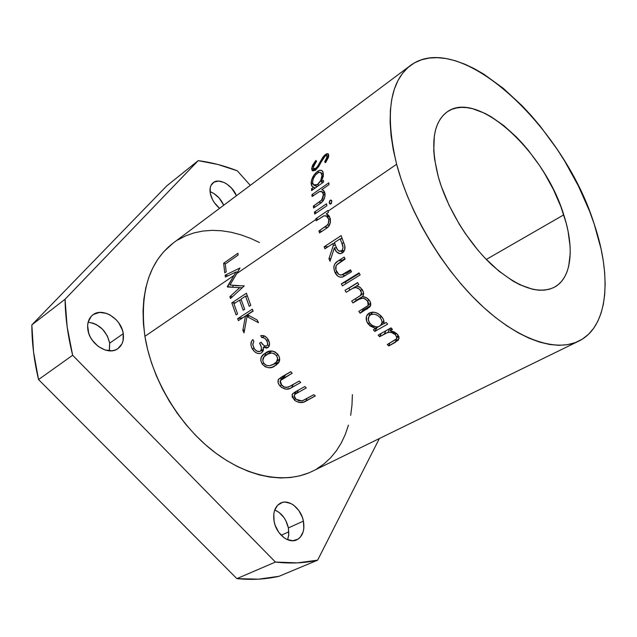 <?xml version="1.0" encoding="UTF-8"?>
<svg xmlns="http://www.w3.org/2000/svg" width="637" height="637" viewBox="0 0 637 637"><rect width="100%" height="100%" fill="white"/><g stroke="black" fill="none" stroke-linecap="round" stroke-linejoin="round"><path stroke-width="0.96" d="M308.467 473.004L299.653 475.879L290.233 477.543L280.296 477.957L269.937 477.073L259.267 474.876L248.39 471.356L237.434 466.539L226.525 460.44L215.8 453.122L205.385 444.658L195.408 435.127L186.012 424.64L177.301 413.333L169.394 401.326L162.395 388.777L156.383 375.838L151.439 362.676L147.601 349.458L144.91 336.336L233.954 275.479L236.128 271.911L225.418 277.039L225.108 275.184L239.974 268.01L236.813 273.528L315.928 219.447L315.777 218.786L327.936 210.465L328.095 211.134L396.636 164.282C384.971 114.819 389.549 81.91 410.371 65.547C460.065 28.426 564.191 127.153 594.202 224.065L589.631 211.365L578.404 185.972L564.716 161.145L557.064 149.162L540.423 126.46L531.529 115.91L522.34 105.981L503.318 88.36L483.865 74.195L474.167 68.597L464.58 64.082L455.2 60.714L446.099 58.548L437.372 57.656L429.107 58.063L421.399 59.822L414.337 62.952L408.006 67.466L402.512 73.374L397.918 80.644L394.319 89.244L391.787 99.125L390.37 110.201L390.115 122.384L391.07 135.554L393.244 149.576L396.636 164.282L401.222 179.507L406.963 195.057L413.803 210.743L421.654 226.35L430.429 241.678L440.008 256.528L450.263 270.709L461.061 284.022L472.248 296.324L483.69 307.448L495.228 317.29L506.718 325.73L518.024 332.713L529.013 338.175L539.555 342.101L549.556 344.474L558.912 345.318L567.535 344.673L575.362 342.587L582.337 339.123L588.421 334.369L593.58 328.405L597.793 321.327L601.049 313.229L603.358 304.215L604.72 294.39L605.15 283.855L604.672 272.708L603.303 261.059L601.081 249.003L594.202 224.065C612.101 276.888 608.423 326.725 578.746 341.129C556.029 352.357 518.271 340.007 480.64 304.621C443.081 269.244 409.607 213.284 396.636 164.282L328.095 211.134L328.405 212.44L326.192 213.952L328.66 215.402L329.584 216.763L330.476 222.098L328.883 226.071L325.754 228.771L319.527 232.951L318.93 230.952L326.598 225.697L328.246 223.778L328.78 219.876L327.888 217.448L326.773 216.293L325.419 215.728L323.508 216.015L316.231 220.752L315.928 219.447L236.813 273.528L229.941 285.018L244.194 285.989L230.467 298.538L229.909 296.627L239.767 287.613L227.417 286.992L233.954 275.479L144.91 336.336C151.741 378.856 178.647 424.202 212.997 450.988C247.419 477.75 285.854 484.287 312.377 471.261L578.659 341.169M324.161 246.782L341.113 235.626L344.752 245.532L344.641 249.895L342.738 252.69L339.991 253.685L336.543 251.846L334.337 247.881L330.03 261.266L328.947 258.757L333.334 245.364L332.697 243.708L324.926 248.804L324.161 246.782L324.926 248.804L332.697 243.708L333.334 245.364L328.947 258.757L330.03 261.266L334.337 247.881C335.396 251.145 337.228 253.08 339.824 253.677L342.372 252.953C344.585 251.336 345.381 248.86 344.752 245.532L341.113 235.626L324.161 246.782L328.095 246.726L324.161 246.782M338.199 260.883L344.187 257.053L345.135 259.084L337.881 263.782L336.145 265.645L335.906 269.897L338.621 274.197L339.983 274.913L341.902 274.913L350.469 269.793L351.536 271.8L342.778 276.944L339.847 277.103L337.69 276.02L334.64 271.68L333.78 267.182L334.807 263.941L338.199 260.883C333.899 263.224 332.84 267.102 335.022 272.517C336.806 276.124 339.274 277.636 342.443 277.055L351.536 271.8L350.469 269.793L341.408 275.041C339.314 275.065 337.706 273.91 336.559 271.577C335.349 269.156 335.349 266.959 336.559 264.976L345.135 259.084L344.187 257.053L338.199 260.883L342.618 259.976L338.199 260.883M341.313 283.895L359.029 272.899L360.152 274.889L342.419 285.87L341.313 283.895L342.419 285.87L360.152 274.889L359.029 272.899L341.313 283.895L345.286 282.08L341.313 283.895M345.015 290.345L357.628 282.597L358.798 284.556L356.593 285.909L360.486 287.621L363.265 291.666L363.568 294.437L362.549 296.699L366.307 297.678L369.468 300.465L370.742 303.578L369.874 306.883L360.144 313.213L358.814 311.397L367.891 305.744L368.648 304.096L368.234 302.049L365.367 298.976L362.604 298.196L358.942 299.358L352.938 302.933L351.688 301.046L360.47 295.504L361.466 292.694L359.69 289.317L356.003 287.51L352.962 288.227L346.178 292.287L345.015 290.345L346.178 292.287L351.919 288.776C354.849 286.65 357.755 287.215 360.63 290.496C361.872 292.686 361.744 294.429 360.239 295.719L351.688 301.046L352.938 302.933L357.843 299.979C360.996 297.352 364.268 297.718 367.668 301.086L368.13 305.481L358.814 311.397L360.144 313.213L369.993 306.731C371.188 304.884 371.005 302.798 369.468 300.465C367.565 298.02 365.264 296.77 362.549 296.699C363.99 294.74 363.942 292.471 362.405 289.883L359.722 287.016L356.593 285.909L358.798 284.556L357.628 282.597L345.015 290.345M368.584 313.468L372.175 312.138L375.615 312.568L378.975 314.168L382.948 318.452L383.745 320.284L383.824 323.827L386.213 322.457L387.662 324.122L374.819 331.439L373.386 329.799L375.583 328.541L369.922 325.857L366.657 321.247L366.474 316.47L368.584 313.468M378.139 335.126L390.999 327.848L392.472 329.448L390.131 330.77L394.032 331.821L397.313 334.154L399.017 336.941L398.404 340.078L388.761 345.979L387.256 344.521L396.453 338.9L396.883 337.196L395.45 334.775L391.874 332.633L388.849 332.251L385.998 333.159L379.604 336.71L378.139 335.126L379.604 336.71L387.909 332.395C390.688 331.917 393.204 332.713 395.45 334.775L396.899 337.753L396.055 339.362L387.256 344.521L388.761 345.979L395.322 342.348L399.144 338.223L397.313 334.154L390.131 330.77L392.472 329.448L390.999 327.848L378.139 335.126M231.812 302.893L246.415 293.227L250.779 305.346L249.25 306.341L245.54 296.157L241.017 299.143L244.704 309.287L243.199 310.275L239.512 300.131L233.922 303.825L237.577 313.922L236.088 314.893L231.812 302.893L236.088 314.893L237.577 313.922L233.922 303.825L239.512 300.131L243.199 310.275L244.704 309.287L241.017 299.143L245.54 296.157L249.25 306.341L250.779 305.346L246.415 293.227L231.812 302.893L235.483 302.79L231.812 302.893M237.617 318.699L252.332 309.2L253.144 311.119L247.49 314.758L257.157 320.005L258.479 322.712L246.973 316.541L244.051 332.872L242.832 330.372L245.476 316.056L238.413 320.602L237.617 318.699L238.413 320.602L245.476 316.056L242.832 330.372L244.051 332.872L246.973 316.541L258.479 322.712L257.157 320.005L247.49 314.758L253.144 311.119L252.332 309.2L237.617 318.699L242.235 317.823L237.617 318.699M262.436 337.578L261.767 337.57L260.724 335.723L262.651 335.54L264.681 336.097L267.413 338.398L269.451 342.969L269.109 346.257L266.831 348.136L263.28 347.269L263.24 350.668L261.465 352.994L259.211 353.599L256.663 353.049L254.274 351.417L251.631 347.563L250.898 344.49L251.679 341.066L252.833 339.545L253.86 341.384L252.746 344.736L254.513 349.02L256.822 351.098L259.84 351.481L260.875 350.676L261.481 348.789L261.122 346.512L259.562 343.192L261.098 342.244L263.614 345.238L265.199 346.098L266.712 345.923L267.5 344.928L267.54 342.698L266.131 339.728L264.403 338.136L262.436 337.578M264.363 353.774L269.945 351.106L272.445 351.035L275.073 351.927L277.437 353.853L279.086 356.457L279.611 358.312L278.839 362.357L276.195 365.097L272.079 367.262L268.822 367.764L265.263 366.801L262.245 364.101L260.78 360.486L261.297 357.174L264.363 353.774M281.578 376.993L290.791 371.69L292.144 373.258L281.044 379.732L280.208 380.815L280.097 382.264L281.124 384.589L284.532 387.161L288.282 387.161L299.294 381.037L300.72 382.495L290.289 388.307L286.172 389.223L281.498 387.407L279.5 385.393L278.082 382.558L278.425 379.485L281.578 376.993L278.329 379.652C277.493 381.77 278.13 383.968 280.232 386.253C284.325 389.621 288.059 390.099 291.459 387.71L300.72 382.495L299.294 381.037L290.122 386.221L286.339 387.511L283.656 386.778L281.705 385.297L280.28 380.663L292.144 373.258L290.791 371.69L281.578 376.993M295.544 391.723L304.82 386.548L306.27 387.933L295.098 394.239L294.278 395.258L294.214 396.58L295.337 398.643L298.912 400.84L302.742 400.681L313.834 394.701L315.323 395.951L303.57 402.138L298.992 402.425L295.122 400.713L292.152 396.923L292.391 394.112L295.544 391.723L292.622 393.785L292.033 394.98L294.485 400.195C298.769 403.062 302.615 403.34 306.007 401.039L315.323 395.951L313.834 394.701L302.057 400.912L295.958 399.264L294.167 395.593L295.098 394.239L306.27 387.933L304.82 386.548L295.544 391.723M288.856 531.799L281.188 535.239L288.856 531.799M94.284 342.794L91.282 338.741L94.284 342.794M438.336 176.903C430.11 144.257 433.041 122.583 447.134 111.881C477.75 89.236 544.969 152.06 563.753 214.852L486.302 259.45L563.753 214.852C574.662 248.08 571.787 278.146 554.294 287.271C538.161 294.78 517.395 287.375 491.995 265.032C468.283 242.912 447.055 208.044 438.336 176.903L434.561 159.051L433.757 150.778L434.323 135.952L435.652 129.542L437.651 123.881L440.286 119.008L443.519 114.963L447.301 111.77L451.585 109.437L456.323 107.979L461.459 107.382L466.929 107.637L472.694 108.736L484.861 113.322L491.143 116.746L503.851 125.656L516.392 137.011L522.467 143.476L528.368 150.396L539.412 165.357L544.476 173.288L553.505 189.715L560.815 206.499L566.174 223.093L568.053 231.167L570.091 246.487L570.219 253.614L568.65 266.441L566.946 272.023L564.621 276.96L561.707 281.196L558.195 284.683L554.118 287.367L549.508 289.198L544.396 290.154L538.822 290.201L532.843 289.325L519.88 284.763L513.024 281.092L498.93 271.123L484.861 257.945L478.037 250.317L465.209 233.413L459.365 224.328L449.149 205.425L441.274 186.283L438.336 176.903M87.81 329.313C87.07 322.919 88.766 318.094 92.906 314.829C102.589 306.954 121.548 318.946 123.252 333.677L109.683 343.168C106.682 331.017 99.491 324.042 88.113 322.226L93.018 323.15L96.442 324.623L102.668 329.369L107.303 335.866L109.683 343.168L123.252 333.677L123.052 340.763L121.954 343.869L117.941 348.598L115.162 350.039L112.016 350.764L105.073 350L98.17 346.385L92.405 340.453L90.247 336.893L88.694 333.135L87.627 325.587L88.145 322.107L91.163 316.406L93.535 314.399L99.547 312.433L106.427 313.364L109.875 314.885L116.141 319.71L118.729 322.84L122.352 329.95L123.252 333.677C124.111 340.309 122.328 345.294 117.885 348.63C108.346 356.123 89.363 344.139 87.81 329.313M274.117 521.464C272.763 512.435 274.945 506.296 280.646 503.047C288.856 498.723 301.15 508.589 303.411 521.114L288.386 527.914C286.252 519.059 281.705 513.088 274.738 509.99L278.895 512.283L283.887 517.459L285.862 520.7L288.386 527.914L303.411 521.114L303.817 528.463L303.164 531.823L300.266 537.254L298.116 539.117L292.821 540.749L286.873 539.412L283.951 537.66L278.767 532.325L275.144 525.278L274.117 521.464L273.799 513.979L274.523 510.619L277.581 505.276L282.326 502.426L285.105 502.067L290.958 503.533L293.808 505.292L298.841 510.54L302.376 517.387L303.411 521.114C304.9 530.334 302.655 536.593 296.667 539.897C288.545 543.966 276.251 534.021 274.117 521.464M210.314 193.473C209.469 188.568 210.425 184.969 213.196 182.668C219.128 177.604 232.187 185.041 236.47 195.702L231.693 188.281L226.629 183.902L223.898 182.397L218.547 181.067L214.008 182.118L210.998 185.423L210.226 187.788L210.314 193.473L212.551 199.692L214.374 202.701L219.598 208.331C214.693 204.182 211.603 199.23 210.314 193.473M223.738 205.225C220.649 198.585 216.086 194.054 210.059 191.626L213.976 193.576L219.017 197.884L223.738 205.225M65.062 299.247L67.148 326.773L72.65 355.255L275.423 562.057L297.232 562.877L317.616 560.186L379.365 438.535L317.616 560.186C304.494 563.14 290.432 563.769 275.423 562.057L236.884 578.627L258.646 579.16L279.07 576.27L317.616 560.186L279.07 576.27C265.9 579.32 251.838 580.108 236.884 578.627L275.423 562.057L72.65 355.255C67.856 335.946 65.324 317.274 65.062 299.247L31.85 324.894L33.522 351.799L38.546 379.564L236.884 578.627L38.546 379.564L72.65 355.255L38.546 379.564C34.087 360.765 31.85 342.547 31.85 324.894L65.062 299.247L198.195 160.635L65.062 299.247M250.285 185.359L237.314 170.812L217.782 164.45L198.195 160.635C211.269 162.339 224.304 165.731 237.314 170.812L250.285 185.359M410.3 65.603L173.025 243.183C148.787 262.102 139.423 293.155 144.91 336.336L143.389 323.485L143.038 311.031L143.843 299.135L145.769 287.908L148.771 277.477L152.792 267.93L157.761 259.363L163.605 251.83L173.105 243.119M177.596 240.069L185.55 235.905L194.03 232.895L202.932 231.048L212.177 230.347L221.66 230.777L231.311 232.29L241.025 234.862L250.731 238.445L259.466 242.53M352.396 394.637L351.982 405.124L350.668 415.364M348.447 425.142L345.326 434.362L341.297 442.946L336.384 450.781L330.611 457.796L324.002 463.895L316.605 468.991M166.655 185.964L31.85 324.894L166.655 185.964L198.195 160.635L166.655 185.964M287.645 539.754L288.832 534.14L288.386 527.914L288.736 535.199L287.645 539.754M109.269 350.82L109.683 343.168L109.437 350.207M223.651 263.248L237.951 253.247L238.127 255.047L225.267 264.029L226.207 271.808L224.75 272.819L223.651 263.248L224.75 272.819L226.207 271.808L225.267 264.029L238.127 255.047L237.951 253.247L223.651 263.248L225.506 263.853L223.651 263.248M314.375 212.129L326.494 203.768L326.885 205.711L314.758 214.056L314.375 212.129L314.758 214.056L326.885 205.711L326.494 203.768L314.375 212.129L316.597 212.79L314.375 212.129M331.766 200.838L331.423 203.378L329.886 203.951L329.218 202.598L329.711 200.766L330.738 200.05L331.766 200.838M311.915 194.691L328.811 182.779L329.003 184.619L321.804 189.683L323.907 190.901L324.623 192.119L324.934 196.706L322.935 201.045L319.782 203.752L313.635 208.02L313.324 206.117L320.355 201.196L322.617 198.855L323.548 195.113L322.155 191.793L320.992 191.323L319.248 191.681L312.082 196.522L311.915 194.691L312.082 196.522L319.655 191.498L322.386 191.984L323.485 194.412L321.693 200.05L313.324 206.117L313.635 208.02L319.782 203.752C323.397 201.65 325.141 198.298 325.021 193.696L323.62 190.598L321.804 189.683L329.003 184.619L328.811 182.779L311.915 194.691L313.611 195.448L311.915 194.691M316.804 171.966L319.742 170.334L321.685 170.493L322.991 171.871L323.357 176.107L321.231 181.879L323.461 180.295L323.572 182.086L311.604 190.567L311.501 188.783L313.555 187.326L311.748 185.924L311.286 184.65L311.581 179.992L313.93 175.143L316.804 171.966M315.196 161.328L315.952 160.405L316.533 161.241L314.495 164.083L313.324 167.292L313.818 168.829L315.164 168.821L317.369 166.687L324.106 155.643L326.916 153.652L328.405 153.987L328.389 157.498L325.555 162.69L324.647 161.949L326.232 159.417L327.092 156.511L326.741 155.587L325.308 155.914L323.063 158.581L318.723 166.504L315.148 170.405L312.592 170.796L311.668 168.638L312.6 165.286L315.196 161.328M313.356 166.974L316.533 161.241L315.952 160.405L311.708 168.168L312.011 170.27L315.586 170.111L325.308 155.914L326.94 155.818L327.068 156.957L324.647 161.949L325.555 162.69L328.732 155.914L328.501 154.138L325.459 154.433L322.848 157.188L317.369 166.687L315.729 168.479L313.587 168.566L313.356 166.974M316.716 169.116L315.729 168.479L316.716 169.116M318.221 167.252L317.369 166.687L318.221 167.252M321.12 162.212L320.276 161.623L321.12 162.212M323.612 157.737L322.848 157.188L323.612 157.737M328.596 156.734L325.459 154.433L328.596 156.734M325.618 162.594L324.647 161.949L325.618 162.594M328.286 157.801L327.068 156.957L328.286 157.801M315.06 170.461L311.708 168.168L315.06 170.461M322.768 182.652L321.231 181.879L323.461 174.347L322.633 171.265C321.43 169.832 319.686 169.912 317.409 171.504L318.85 172.388L317.409 171.504C313.595 174.586 311.501 178.456 311.127 183.106L312.974 184.117L311.127 183.106L312.138 186.466L315.092 188.09L313.555 187.326L311.501 188.783L313.046 189.547L311.501 188.783L311.604 190.567L323.572 182.086L323.461 180.295L321.231 181.879L322.768 182.652M316.462 187.119L316.382 186.33L316.462 187.119M312.576 182.134C312.847 178.575 314.431 175.589 317.33 173.184L319.01 172.34L320.698 172.46L321.98 175.43C321.836 179.108 320.315 182.158 317.425 184.579L313.444 184.826L312.576 182.134L312.95 184.061L313.985 185.271L315.578 185.463L317.425 184.579L318.962 185.351L317.425 184.579L320.745 180.47L321.98 175.43L323.341 176.186L321.98 175.43L321.629 173.519L320.634 172.428L318.373 172.571L315.514 174.92L313.364 178.471L312.576 182.134M323.285 190.328L321.804 189.683L323.285 190.328M315.355 206.826L313.324 206.117L315.355 206.826M320.96 202.892L318.978 202.184L320.96 202.892M323.27 200.615L321.693 200.05L323.27 200.615M325.109 195.049L323.485 194.412L325.109 195.049M323.62 192.509L324.52 191.88L323.62 192.509M331.288 203.561L329.265 202.948L329.823 203.912L330.937 203.88L331.861 201.165L331.336 200.233L330.197 200.265L329.265 202.948L331.288 203.561M331.734 200.759L330.197 200.265L331.734 200.759M326.192 213.952L328.405 212.44L327.936 210.465L315.777 218.786L316.231 220.752L323.946 215.839L326.494 216.118L328.612 219.136L328.891 221.365L328.35 223.579L327.386 224.98L318.93 230.952L319.527 232.951L325.754 228.771C329.472 226.74 330.961 223.308 330.221 218.459L327.553 214.494L326.192 213.952M321.908 231.35L318.93 230.952L321.908 231.35M327.474 227.489L324.663 227.09L327.474 227.489M329.425 225.275L327.386 224.98L329.425 225.275M330.444 219.47L328.612 219.136L330.444 219.47M318.237 219.383L315.777 218.786L318.237 219.383M326.606 216.142L328.27 215.011L326.606 216.142M342.81 252.634L340.994 251.169L342.81 252.634M336.471 247.729L334.337 247.881L336.471 247.729M330.898 258.495L328.947 258.757L330.898 258.495M335.468 245.269L333.334 245.364L335.468 245.269M334.847 243.645L332.697 243.708L334.847 243.645M333.557 243.684L334.6 243L333.557 243.684M340.986 238.811L342.061 238.111L340.986 238.811M336.049 246.742L334.441 242.562L340.134 238.835L341.814 243.111C343.478 246.177 343.367 248.78 341.48 250.906L339.927 251.312C338.056 250.723 336.766 249.194 336.049 246.742L337.491 249.648L338.924 251.018L344.418 250.516L341.48 250.906L342.666 249.425L343.024 247.315L341.814 243.111L343.94 242.968L341.814 243.111L340.134 238.835L342.316 238.779L340.134 238.835L334.441 242.562L336.049 246.742M342.411 274.706L350.899 270.606L346.377 273.273M345.334 275.686L342.188 274.802L345.334 275.686M336.782 271.991L335.022 272.517L336.782 271.991M339.37 262.762L344.872 258.534L339.37 262.762M346.034 273.408L345.549 273.544M346.13 283.569L345.286 282.08L359.3 273.384L345.286 282.08L346.13 283.569M370.543 305.68L367.016 309.152L370.089 305.959L363.233 310.012L360.144 313.213L363.233 310.012L362.604 309.152L363.233 310.012L370.543 305.68M369.006 299.868L367.668 301.086L369.006 299.868M362.7 296.468L352.938 302.933L356.37 300.218L355.422 298.793L356.37 300.218L362.7 296.468M362.851 293.745L363.592 293.203L362.851 293.745M362.127 289.469L360.63 290.496L362.127 289.469M356.831 285.957L355.327 286.769L356.831 285.957M349.888 290.01L348.821 288.227L357.723 282.756L348.821 288.227L349.888 290.01M383.824 323.827C384.39 321.462 383.697 319.097 381.746 316.724C377.749 312.425 373.569 311.198 369.213 313.054L367.103 315.052C365.55 318.006 365.996 321.096 368.449 324.329L369.548 322.808L368.449 324.329L375.583 328.541L376.586 326.924L375.583 328.541L373.386 329.799L374.819 331.439L377.208 327.394L376.793 326.924L377.208 327.394L374.819 331.439L387.662 324.122L386.213 322.457L383.824 323.827M369.118 316.207L369.42 312.942L369.118 316.207M383.872 323.588L380.846 325.316L383.872 323.588M378.394 326.725L377.208 327.394L378.394 326.725M383.347 321.295L383.84 320.69M371.841 312.974L369.946 315.275M370.559 314.845L372.836 312.114L370.559 314.845C373.927 313.436 377.136 314.375 380.178 317.664L381.706 320.307L382.017 322.561L381.77 323.835L379.74 326.16C376.348 327.641 373.115 326.757 370.057 323.492C368.194 321.032 367.828 318.683 368.966 316.446L370.559 314.845L368.974 316.438L368.377 319.878L369.635 322.935L372.183 325.411L376.117 326.892L378.657 326.646L380.671 325.491L382.025 322.473L381.603 320.029L380.178 317.664L381.252 316.159L380.178 317.664L378.06 315.713L375.496 314.471L373.218 314.145L370.559 314.845M391.381 328.262L390.131 330.77L391.381 328.262M398.873 336.479L397.026 337.634L395.322 342.348L396.923 337.698L398.873 336.479M389.82 343.104L388.761 345.979L389.82 343.104M396.158 333.127L395.45 334.775L396.158 333.127M389.828 328.509L387.909 332.395L389.828 328.509M385.918 330.722L384.23 334.099L385.918 330.722M381.308 333.334L379.604 336.71L381.308 333.334M239.974 268.01L229.941 285.018L244.194 285.989L230.467 298.538L229.909 296.627L232.465 296.707L229.909 296.627L239.767 287.613L242.267 287.749L227.417 286.992L227.321 286.57L232.378 287.191L227.321 286.57L236.128 271.911L237.617 272.206L236.128 271.911L225.418 277.039L225.108 275.184L227.966 275.821L225.108 275.184L239.974 268.01M234.997 285.639L244.154 285.846L234.997 285.639M232.394 287.239L233.445 285.448L232.394 287.239M247.371 296.086L245.54 296.157L247.371 296.086M241.319 300.051L239.512 300.131L241.319 300.051M240.746 300.083L241.224 299.764L240.746 300.083M246.774 296.109L247.267 295.783L246.774 296.109M249.648 315.952L246.973 316.541L249.648 315.952M244.552 329.815L242.832 330.372L244.552 329.815M248.637 315.395L245.476 316.056L248.637 315.395M242.339 318.078L253.04 310.872L242.339 318.078M268.129 339.441C265.995 336.264 263.527 335.022 260.724 335.723L261.767 337.57C263.67 337.411 265.279 338.358 266.592 340.413C267.946 342.658 268.002 344.482 266.776 345.883L266.712 345.923C264.498 346.273 262.627 345.047 261.098 342.244L259.562 343.192C261.775 346.504 261.982 349.211 260.199 351.298C257.81 352.078 255.716 351.019 253.916 348.12L252.379 349.02C255.079 353.025 258.104 354.347 261.465 352.994L263.368 350.207L263.28 347.269L268.034 347.587C269.992 345.58 270.024 342.865 268.129 339.441M269.332 345.652L267.811 345.206L269.332 345.652M265.127 346.074L263.28 347.269L265.127 346.074M261.903 352.691L261.465 352.994L261.903 352.691M263.121 351.003L261.027 350.74L263.121 351.003M252.379 349.02L253.916 348.12L252.73 344.251L253.86 341.384L252.833 339.545C250.46 341.997 250.309 345.158 252.379 349.02M263.495 349.084L260.199 351.298M261.13 342.3L259.562 343.192L261.13 342.3M268.161 339.497L266.592 340.413L268.161 339.497M264.642 336.081L261.767 337.57L264.642 336.081M278.982 362.087L274.897 365.925L278.258 363.217C280.184 360.908 280.129 358.058 278.074 354.674C273.655 350.39 269.515 349.809 265.653 352.93L263.774 354.212C260.485 356.457 259.976 359.754 262.245 364.101C266.696 368.313 270.916 368.919 274.897 365.925L278.114 362.636L273.257 364.468L278.982 362.087M263.599 362.923L262.245 364.101L263.599 362.923M266.202 352.619L264.331 356.529L266.21 352.611M278.863 359.658L279.675 358.854M271.466 351.329L270.43 351.919L271.466 351.329M270.43 351.919L269.22 352.707M269.324 365.781L266.417 365.367L263.814 363.249C262.213 360.168 262.532 357.795 264.769 356.131L266.839 354.69C269.817 352.157 273.05 352.484 276.554 355.661C278.011 358.289 277.947 360.431 276.362 362.087L273.639 364.253L269.324 365.781L272.652 364.786L276.426 361.999L277.621 358.504L276.554 355.661L277.923 354.467L276.554 355.661L274.149 353.599L271.418 352.994L267.866 354.108L264.108 356.752L262.762 360.415L263.392 362.572L264.785 364.332L266.831 365.534L269.324 365.781M282.963 376.961L283.815 375.894L290.838 371.745L285.766 374.667L283.003 378.505L285.766 374.667L283.815 375.894L280.742 380.026M293.275 384.445L291.459 387.71L293.275 384.445M281.228 384.724L280.232 386.253L281.228 384.724M281.084 379.548L280.702 377.518L281.084 379.548M298.435 390.115L297.057 393.053L298.435 390.115M296.531 391.174L295.098 394.239L296.531 391.174M306.883 398.507L306.007 401.039L306.883 398.507M295.202 398.475L294.485 400.195L295.202 398.475M294.947 393.905L294.254 392.488L294.947 393.905M315.737 169.991L314.24 169.004M328.541 156.957L326.94 155.818M313.07 170.963L312.011 170.27M312.138 186.466L315.204 188.011M317.083 186.689L314.789 185.51M323.453 174.235L321.303 172.977M324.902 193.051L322.386 191.984M330.412 204.087L329.823 203.912M329.6 216.803L326.494 216.118M341.424 253.438L339.824 253.677M344.314 250.731L340.922 251.177M343.924 276.466L342.419 277.055M370.638 302.997L368.138 305.473M363.592 293.187L360.231 295.711M355.677 286.562L351.919 288.784M367.103 315.052L368.282 313.707M383.816 320.538L381.778 323.827M397.998 334.935L396.899 337.745M279.675 358.846L276.354 362.087M268.312 353.4L265.565 355.518M278.974 378.784L278.337 379.636M296.094 391.421L294.517 394.829M292.582 393.841L292.033 394.98"/></g></svg>
